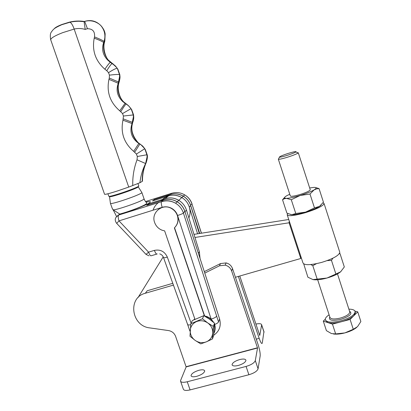 <?xml version="1.0" encoding="UTF-8"?>
<svg xmlns="http://www.w3.org/2000/svg" width="411" height="411" viewBox="0 0 411 411"><rect width="100%" height="100%" fill="white"/><g stroke="black" fill="none" stroke-linecap="round" stroke-linejoin="round"><path stroke-width="0.62" d="M198.986 370.265C194.213 371.765 191.562 373.542 191.038 375.597C191.372 376.882 193.273 377.123 196.741 376.327C201.565 374.801 204.221 373.024 204.714 370.979C204.354 369.695 202.443 369.453 198.986 370.265M239.695 359.558C235.046 360.997 232.508 362.708 232.071 364.685C232.472 366.057 234.553 366.314 238.303 365.461C242.999 363.997 245.547 362.286 245.953 360.319C245.516 358.942 243.43 358.69 239.695 359.558M263.934 331.605L262.254 343.154C261.73 344.238 260.702 342.64 259.182 338.356L238.37 276.423M255.914 324.058C259.387 323.38 261.298 323.616 261.648 324.777L259.757 335.458L239.783 276.017M180.655 381.444L183.255 388.914C183.655 390.517 185.931 390.851 190.077 389.911L248.891 374.74C254.132 373.162 257.194 371.179 258.072 368.795L260.184 355.864C260.358 353.316 259.654 349.545 258.072 344.557L232.528 268.635C231.403 265.65 229.276 263.744 226.142 262.922L220.512 263.569L204.298 271.63M187.252 381.762L246.076 366.432C251.321 364.845 254.394 362.892 255.298 360.57L257.538 347.999L186.142 366.92L180.455 380.863C180.84 382.415 183.101 382.718 187.252 381.762L190.077 389.911M186.142 366.92L175.61 336.378C174.326 333.146 171.962 331.209 168.525 330.567L149.881 327.911C131.309 326.17 127.405 297.579 145.314 293.259L147.236 290.747L172.784 283.318M204.77 273.094L219.464 265.799L225.166 265.146C228.336 265.979 230.489 267.91 231.629 270.936L257.538 347.999M145.314 293.259L173.427 285.1M297.333 152.635L298.294 152.794L298.078 153.036C296.624 154.002 293.274 155.337 288.024 157.038C282.676 158.697 279.459 159.437 278.386 159.263L278.612 158.81M310.207 189.615L310.269 189.81C309.581 190.981 306.221 192.538 300.189 194.48C294.05 196.253 290.752 196.72 290.3 195.877L278.345 159.242M287.967 153.493C293.773 151.721 296.444 151.191 295.977 151.911C294.749 152.712 291.938 153.827 287.546 155.255C283.066 156.648 280.369 157.279 279.454 157.146C279.429 156.596 282.265 155.379 287.967 153.493M329.103 314.831C326.473 316.557 325.193 318.135 325.271 319.563C326.457 322.501 331.682 322.918 340.94 320.811C349.925 318.083 354.662 315.052 355.14 311.723C354.811 310.064 352.72 309.2 348.872 309.134M355.238 312.016L355.448 312.673L353.958 315.607C351.261 318.109 347.028 320.164 341.258 321.782L350.09 319.429L357.745 311.867L360.863 321.536L357.529 326.658L353.28 329.288L344.87 332.905L335.664 333.922L331.4 333.542L326.416 330.655L323.287 321.094L332.463 324.12L335.664 333.922M315.561 187.508L319.059 188.598L316.444 188.916L314.122 189.877L309.992 194.023L314.482 207.889L319.46 206.404L323.436 202.181L319.059 188.598M314.482 207.889L305.563 212.117L295.781 213.509L291.286 199.725L300.153 195.466L309.992 194.023M291.286 199.725L286.4 198.354L284.171 198.811L282.542 199.767L284.664 197.321M295.781 213.509L291.753 214.732L286.935 213.186L282.542 199.767M289.755 194.223L286.821 195.687C284.772 196.874 284.088 197.686 284.782 198.117L286.4 198.354C289.447 198.261 294.029 197.295 300.153 195.466C306.293 193.555 310.947 191.69 314.122 189.877L315.72 188.726C316.629 187.77 316.018 187.329 313.891 187.395L309.668 187.945M290.777 214.624L291.753 214.732C294.841 214.778 299.444 213.91 305.563 212.117C311.697 210.232 316.331 208.326 319.46 206.404L321.032 205.146M327.182 260.61L331.477 260.389L332.895 258.19M339.543 253.34L340.01 253.597L339.291 253.731M303.719 263.934L307.896 277.209L312.946 279.583L326.986 278.031C321.222 279.588 316.691 280.132 313.398 279.67M317.23 279.254L312.807 265.696L316.413 263.687M312.807 265.696L310.773 264.55M340.01 253.597L344.32 266.96L340.596 271.83L335.89 274.024L331.477 260.389M340.966 271.501L340.596 271.83C337.637 274.188 333.1 276.254 326.986 278.031L335.89 274.024M350.09 319.429L353.28 329.288M357.745 311.867L354.94 311.086M325.265 319.26L323.287 321.094M332.463 324.12L341.258 321.782C335.474 323.236 330.994 323.508 327.819 322.589L325.497 320.261M333.501 334.025C336.66 334.405 340.452 334.03 344.87 332.905C349.833 331.549 353.722 329.766 356.548 327.546M110.492 203.543L112.182 208.264L113.2 209.872C116.734 210.057 140.696 201.765 143.614 199.361L144.071 198.929L141.923 192.682L141.456 193.083C138.096 194.989 131.541 197.547 121.79 200.758C114.166 203.142 110.374 203.995 110.415 203.327L109.526 196.689C109.973 197.018 113.446 196.155 119.945 194.1C128.859 191.156 134.875 188.855 137.998 187.185L138.312 186.974L141.846 192.471M107.934 193.771L108.781 196.217C108.72 196.771 112.316 195.903 119.575 193.612C128.504 190.755 138.517 186.82 138.82 186.075L138.764 185.906M104.522 194.162C104.409 194.793 108.751 193.72 117.536 190.93L128.725 187.082L74.175 29.073L62.652 32.669C53.903 36.122 49.978 38.644 50.872 40.237L104.522 194.162M175.071 227.191C177.994 223.82 178.821 219.921 177.557 215.492L177.501 215.318C176.422 212.302 174.495 209.99 171.716 208.377C168.633 206.718 165.453 206.368 162.186 207.329L158.107 209.605M194.023 319.717L194.814 318.936L164.647 230.895L162.016 230.196C158.441 228.711 155.98 226.158 154.639 222.521C150.739 212.698 162.458 202.906 171.546 208.536C174.331 210.149 176.257 212.466 177.336 215.487C178.749 220.296 177.763 224.437 174.372 227.91L204.431 315.992M194.768 318.808L193.817 319.82M214.501 331.96C215.4 329.53 215.451 327.033 214.65 324.474L214.501 324.043M214.48 324.598L214.48 324.608C215.477 327.701 215.272 330.65 213.854 333.449M186.327 209.661C184.914 205.67 182.402 202.556 178.79 200.316C174.398 197.799 169.841 197.229 165.119 198.621L148.725 203.799L146.732 205.32L163.321 200.08C168.104 198.677 172.718 199.253 177.167 201.806C180.825 204.072 183.373 207.226 184.801 211.269L183.409 213.068L218.534 321.936L219.602 318.993L184.878 211.511M201.369 233.212L191.973 204.015L190.596 205.161C189.24 201.308 186.82 198.308 183.332 196.155C179.098 193.725 174.701 193.185 170.144 194.526L154.315 199.541L154.572 200.285M154.315 199.541L152.46 200.953L168.474 195.888C173.093 194.526 177.542 195.076 181.826 197.537C185.356 199.715 187.806 202.757 189.178 206.651C190.427 210.499 190.334 214.265 188.896 217.943M203.83 315.653L192.327 320.57L190.817 323.74L202.474 318.772L207.75 322.938L213.319 326.406L214.532 323.185L209.322 319.075L203.83 315.653L202.474 318.772M214.532 323.185L213.648 335.602L212.42 338.983L213.319 326.406M212.42 338.983L206.43 341.808L200.748 343.868L195.204 340.436L189.985 336.26L190.817 323.74M206.43 341.808C210.185 340.082 212.287 337.169 212.734 333.074C212.877 328.934 211.218 325.558 207.75 322.938C204.113 320.559 200.357 320.112 196.473 321.608C192.728 323.37 190.647 326.288 190.231 330.372C190.108 334.482 191.762 337.837 195.204 340.436C198.806 342.815 202.546 343.272 206.43 341.808M190.673 205.387L199.715 233.474M213.874 322.625L211.136 319.085L209.908 318.109L207.149 316.629L204.642 315.946L174.541 227.745M213.679 335.268C219.402 331.323 221.375 325.897 219.602 318.993M116.585 216.525L113.2 209.872L119.75 214.069L117.669 215.662M205.027 316.331C208.598 317.153 211.367 319.095 213.335 322.167M190.714 324.716C188.741 325.137 187.699 325.029 187.591 324.402L187.668 324.099M146.105 202.13C149.969 201.318 151.212 201.477 149.835 202.608C147.272 204.765 131.104 211.069 119.796 214.265L118.712 215.025L161.425 201.719C161.086 202.813 161.338 204.683 162.186 207.329L119.005 220.877L116.709 223.373L146.028 254.388L148.561 252.143L154.408 250.381C160.362 249.21 164.667 251.445 167.323 257.081L191.094 323.149M163.321 200.08L161.59 201.493C166.429 200.075 171.099 200.655 175.6 203.245C179.304 205.536 181.878 208.731 183.327 212.821L183.409 213.068C182.551 213.746 180.599 214.552 177.557 215.492L211.136 319.085C214.152 318.201 216.006 317.189 216.705 316.059M148.725 203.799L149.003 204.606M145.91 163.321C143.547 169.029 142.401 174.973 142.473 181.159L142.201 181.385C142.134 175.184 143.316 169.214 145.746 163.48L147.087 156.704L145.617 163.542C142.55 169.62 140.654 176.016 139.925 182.736L142.201 181.385M139.925 182.736L128.725 187.082M132.763 185.628C132.501 176.751 133.924 168.14 137.038 159.797L137.32 156.488L136.426 154.058L133.662 151.346C123.968 143.049 120.408 132.661 122.966 120.182L123.449 116.02L122.545 113.564L119.76 110.826C109.989 102.401 106.387 91.905 108.956 79.344L109.305 78.059L118.794 82.128L119.627 76.323L118.25 83.243C115.789 90.302 117.325 96.441 122.853 101.666L128.402 105.658L130.415 107.908L128.453 105.658L123.367 101.615C118.656 96.385 117.022 90.261 118.466 83.243L119.277 81.594C120.253 77.278 120.053 77.438 119.781 74.519L119.462 74.53L119.627 76.323M123.315 118.907L132.573 122.421L133.426 116.714L132.044 123.552C129.48 131.299 131.412 137.706 137.839 142.771L141.024 144.847L144.107 147.986L141.091 144.821L138.158 142.663C132.645 137.356 130.672 130.97 132.239 123.506L132.994 121.795C133.924 118.121 133.832 117.613 133.539 114.813L133.267 114.936L133.426 116.714M113.21 64.003L112.29 63.443L116.585 67.435L115.352 65.924L108.309 60.047C104.235 55.012 102.801 49.176 104.009 42.544L104.291 41.454C105.838 35.736 104.815 30.568 101.219 25.939C104.666 30.296 104.713 32.094 105.154 33.856L104.831 41.038L104.075 41.408L103.68 42.477C101.445 48.95 102.735 54.776 107.548 59.949L112.116 63.515C110.98 64.322 109.203 66.721 106.783 70.707L104.887 69.238C95.419 60.828 91.864 50.471 94.222 38.166L94.535 36.928C95.033 31.498 92.675 28.765 87.461 28.719L85.205 29.407C81.424 28.318 77.746 28.205 74.175 29.073C72.819 25.312 71.427 23.026 70.009 22.225L69.577 22.102C74.211 20.971 79.035 20.74 84.05 21.413L85.205 29.407M84.707 21.357C91.047 19.512 96.513 21.028 101.106 25.903C104.795 30.542 105.786 35.706 104.075 41.408C102.509 40.314 99.328 38.824 94.535 36.928M109.305 78.059L109.434 75.141L108.519 72.665L106.783 70.707M84.687 21.423L87.461 28.719M104.784 41.208L104.543 42.117L103.68 42.477C102.139 41.383 98.984 39.944 94.222 38.166M111.587 62.898L110.323 62.349C109.239 63.114 107.425 65.411 104.887 69.238M116.585 67.435L117.556 68.945L119.462 74.53C117.752 74.334 114.407 74.54 109.434 75.141M119.195 81.851L118.943 82.698L118.25 83.243L108.956 79.344M126.208 103.901L125.036 103.377L119.76 110.826M127.138 104.553L126.049 104.014C125.042 104.995 123.3 107.533 120.819 111.628M130.415 107.908L131.381 109.408L133.267 114.936L123.449 116.02M132.881 122.139L132.044 123.552L122.966 120.182M139.94 143.999L138.841 143.429L133.662 151.346M140.87 144.651L139.858 144.045L134.716 152.142M144.107 147.986L145.068 149.476L146.938 154.952L147.087 156.704M137.038 159.797L145.617 163.542L146.167 162.725C147.4 158.836 147.734 156.165 147.164 154.726L137.32 156.488M160.47 200.984C166.301 197.095 172.409 196.874 178.79 200.316C182.546 202.649 185.104 205.911 186.466 210.098L199.371 251.779L200.023 258.391M153.005 210.211C154.115 207.016 156.01 204.416 158.708 202.402M162.52 200.337C167.549 198.57 172.445 199.042 177.213 201.76C181.02 204.123 183.609 207.421 184.986 211.66L186.373 216.129M165.746 196.751C171.356 193.088 177.203 192.903 183.291 196.196C186.913 198.441 189.384 201.585 190.694 205.623L199.314 233.535M162.417 199.474C168.294 194.501 174.762 193.853 181.826 197.537C185.495 199.808 187.991 202.993 189.317 207.077L197.578 233.808M193.982 234.373L288.748 219.5M137.957 297.687L163.213 256.854M194.942 237.476L289.087 222.783L300.78 258.488L235.431 277.266M289.272 221.097L289.087 222.783M300.821 256.377L300.78 258.488M287.798 213.617L287.166 214.655C288.024 216.499 294.158 215.826 305.568 212.641C316.783 209.055 322.959 206.055 324.109 203.635L323.041 202.757M287.31 215.107L302.912 262.763C304.037 265.424 310.315 265.295 321.736 262.382C332.9 258.894 338.926 255.55 339.815 252.359L339.625 251.768M256.248 339.142L259.182 338.356M264.047 332.227L261.632 325.029M248.891 374.74L246.076 366.432M231.629 270.936L232.528 268.635M219.464 265.799L220.512 263.569M258.072 368.795L255.298 360.57M186.116 366.699L257.497 347.778M317.667 279.768L329.899 317.261C330.711 319.213 334.194 319.481 340.354 318.073C346.324 316.259 349.473 314.24 349.807 312.026L349.663 311.589M349.555 311.245C352.808 313.562 349.864 316.28 340.719 319.388C332.001 321.166 328.358 320.344 329.792 316.932M54.165 28.847C55.012 27.619 57.617 26.155 61.984 24.46L69.577 22.102M117.531 215.749L119.75 214.069C129.403 211.465 146.912 204.976 146.742 203.137L146.331 202.371C145.725 202.027 144.975 200.876 144.071 198.929L143.994 198.698M201.462 233.196L191.901 203.784C190.56 199.977 188.166 197.013 184.719 194.886C180.532 192.482 176.185 191.947 171.675 193.283L170.144 194.526M168.474 195.888L165.119 198.621M171.875 193.216L145.571 201.554M156.714 254.106L151.392 255.704C150.596 256.197 149.65 255.005 148.561 252.143L119.005 220.877C118.163 218.267 117.998 216.392 118.496 215.261C114.936 217.347 114.32 220.029 116.647 223.312M167.323 257.081C164.857 257.82 163.578 257.959 163.486 257.497C162.751 255.642 161.497 254.44 159.72 253.875M157.197 253.962C156.421 254.445 155.492 253.248 154.408 250.381M190.211 330.727L189.589 330.187L187.678 324.659M177.167 201.806L175.6 203.245C171.038 200.722 166.311 200.214 161.425 201.719L118.712 215.025L115.994 217.265M214.65 324.474C216.828 323.621 218.123 322.779 218.534 321.936M183.332 196.155L184.719 194.886C188.279 197.023 190.719 200.034 192.04 203.913L192.014 203.83M117.135 68.236C115.604 68.503 112.732 69.978 108.519 72.665M117.998 69.408L117.556 68.945M119.781 74.535L117.772 69.012L115.352 65.924L110.323 62.349L107.548 59.949L108.309 60.047C105.755 57.386 102.57 48.585 104.502 42.276M130.96 108.71L122.545 113.564M131.746 109.696L131.381 109.408M133.534 114.782L131.592 109.429L128.458 105.668M144.646 148.782L136.426 154.058M145.355 149.578L145.068 149.476M147.153 154.649L145.273 149.44C142.124 144.965 142.268 145.967 141.086 144.821M186.466 210.098L184.986 211.66M199.371 251.779L198.39 253.33M190.694 205.623L189.317 207.077M191.202 376.065L191.038 375.597M232.225 365.138L232.071 364.685M264.057 331.97L261.648 324.777M225.166 265.146L226.142 262.922M298.294 152.794L310.269 189.81M295.977 151.911L298.078 153.036M337.477 273.906L349.807 312.026L350.578 312.196L349.581 311.333M355.14 311.723L355.448 312.673M329.828 317.045L329.591 317.708L329.941 317.472M284.782 198.117L284.171 198.811M315.72 188.726L316.444 188.916M279.454 157.146L278.386 159.263M50.645 39.662C49.51 32.222 51.663 32.161 52.423 30.532C53.769 29.268 53.687 28.323 61.753 24.727L70.009 22.225C73.405 21.351 78.758 21.192 79.436 21.28L84.147 21.665M183.291 196.196L177.213 201.76M112.789 209.384L113.225 210.175M187.591 324.402L163.542 257.661M146.059 254.419L149.003 255.817M189.687 330.459L190.159 331.559M132.568 123.187C130.606 129.552 132.47 136.046 138.158 142.663L137.844 142.776L141.091 144.821M84.127 21.598L84.733 21.408C87.949 20.458 91.293 20.56 94.761 21.721C97.684 22.913 99.796 24.311 101.106 25.903L101.219 25.939M128.396 105.658L122.853 101.666L123.367 101.615C119.401 97.654 117.001 88.822 118.877 82.935M138.82 186.075L137.983 183.64M324.109 203.635L339.815 252.359"/></g></svg>
